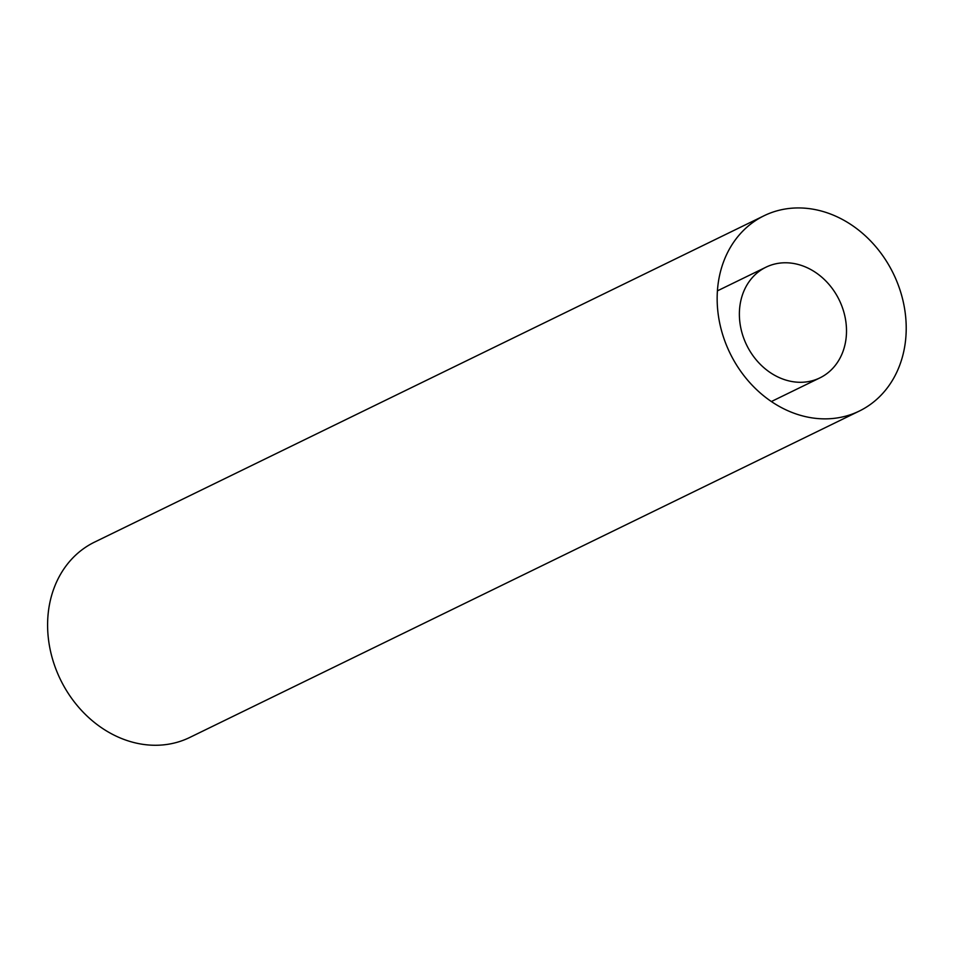 <?xml version="1.0" encoding="UTF-8"?>
<svg xmlns="http://www.w3.org/2000/svg" width="953" height="953" viewBox="0 0 953 953"><rect width="100%" height="100%" fill="white"/><g stroke="black" fill="none" stroke-linecap="round" stroke-linejoin="round"><path stroke-width="1.43" d="M764.08 215.735L94.514 542.138A108.654 90.845 64 0 0 51.927 656.915A108.654 90.845 64 0 0 189.742 737.467L859.296 411.065A108.654 90.845 64 0 0 893.342 273.582A108.654 90.845 64 0 0 764.08 215.735A108.654 90.845 64 0 0 721.481 330.512A108.654 90.845 64 0 0 859.296 411.065M776.909 263.564A61.564 51.486 -116 0 1 841.94 306.306A61.564 51.486 -116 0 1 819.914 377.876A61.564 51.486 -116 0 1 746.664 345.093A61.564 51.486 -116 0 1 765.962 267.197A61.564 51.486 -116 0 1 776.909 263.564M771.382 401.535L819.914 377.876M717.418 290.856L765.962 267.197"/></g></svg>
